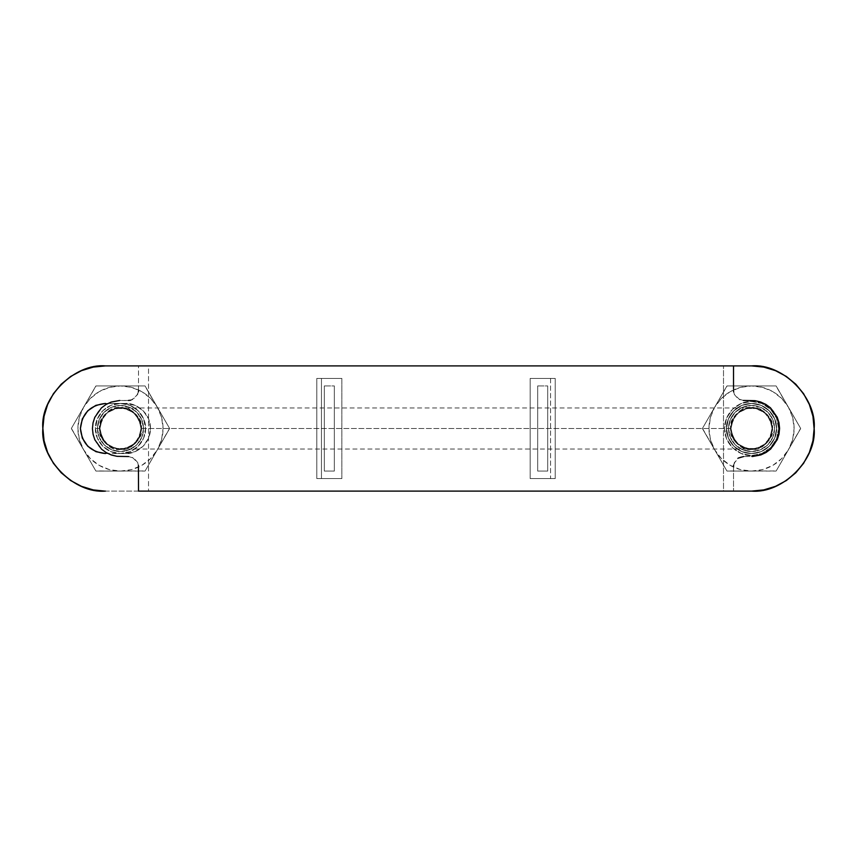 <?xml version="1.0" encoding="UTF-8"?>
<svg xmlns="http://www.w3.org/2000/svg" width="857" height="857" viewBox="0 0 857 857"><rect width="100%" height="100%" fill="white"/><g stroke="black" fill="none" stroke-linecap="round" stroke-linejoin="round"><path stroke-width="0.64" stroke-dasharray="4.29 3.21" d="M138.513 491.104L733.517 491.104L723.501 491.104L723.501 365.896L733.517 365.896L148.529 365.896L723.501 365.896L723.501 491.104L733.517 491.104L138.513 491.104L138.513 466.562L137.752 462.726L132.332 457.306C130.575 456.545 126.622 456.299 120.483 456.545C103.461 454.863 94.12 445.511 92.438 428.5C94.12 411.489 103.461 402.137 120.483 400.455C126.622 400.701 130.575 400.455 132.332 399.694L137.752 394.274L138.513 390.438L138.513 365.896L148.529 365.896L148.529 491.104L723.501 491.104L138.513 491.104L148.529 491.104L148.529 365.896L138.513 365.896L138.513 390.417M138.405 391.863L136.049 397.016L130.682 400.208M128.4 400.455L119.712 400.465M128.604 456.545L134.013 458.206L137.666 462.534L138.427 465.287M733.517 365.896L138.513 365.896L733.517 365.896L733.517 390.438L734.278 394.274L739.698 399.694C741.455 400.455 745.397 400.701 751.546 400.455C768.558 402.137 777.91 411.489 779.591 428.5C777.91 445.511 768.558 454.863 751.546 456.545C745.397 456.299 741.455 456.545 739.698 457.306L734.278 462.726L733.517 466.562L733.517 491.104L733.517 466.583M733.613 465.137L735.981 459.984L738.156 458.109M743.63 456.545L752.317 456.535M743.415 400.455L738.006 398.794L734.363 394.466L733.592 391.713M733.517 390.278L733.517 388.842M751.546 451.543A23.043 23.043 0 0 0 774.578 428.5A23.043 23.043 0 0 0 751.546 405.457A23.043 23.043 0 0 1 774.578 428.5A23.043 23.043 0 0 1 751.546 451.543A23.043 23.043 0 0 1 728.504 428.5A23.043 23.043 0 0 1 751.546 405.457A23.043 23.043 0 0 0 728.504 428.5A23.043 23.043 0 0 0 751.546 451.543L742.73 449.786L735.252 444.794L730.26 437.316L728.504 428.5L730.26 419.684L735.252 412.206L742.73 407.214L751.546 405.457L760.363 407.214L767.84 412.206L772.832 419.684L774.578 428.5L772.832 437.316L767.84 444.794L760.363 449.786L751.546 451.543L742.73 449.786L735.252 444.794L730.26 437.316L728.504 428.5L730.26 419.684L735.252 412.206L742.73 407.214L751.546 405.457L760.363 407.214L767.84 412.206L772.832 419.684L774.578 428.5L772.832 437.316L767.84 444.794L760.363 449.786L751.546 451.543M120.483 451.543A23.043 23.043 0 0 0 143.515 428.5A23.043 23.043 0 0 0 120.483 405.457A23.043 23.043 0 0 1 143.515 428.5A23.043 23.043 0 0 1 120.483 451.543A23.043 23.043 0 0 1 97.441 428.5A23.043 23.043 0 0 1 120.483 405.457A23.043 23.043 0 0 0 97.441 428.5A23.043 23.043 0 0 0 120.483 451.543L111.667 449.786L104.19 444.794L99.198 437.316L97.441 428.5L99.198 419.684L104.19 412.206L111.667 407.214L120.483 405.457L129.3 407.214L136.766 412.206L141.769 419.684L143.515 428.5L141.769 437.316L136.766 444.794L129.3 449.786L120.483 451.543L111.667 449.786L104.19 444.794L99.198 437.316L97.441 428.5L99.198 419.684L104.19 412.206L111.667 407.214L120.483 405.457L129.3 407.214L136.766 412.206L141.769 419.684L143.515 428.5L141.769 437.316L136.766 444.794L129.3 449.786L120.483 451.543M99.948 428.5A20.536 20.536 0 0 0 120.483 449.036A20.536 20.536 0 0 0 141.019 428.5A20.536 20.536 0 0 0 120.483 407.964A20.536 20.536 0 0 1 133.285 444.558A20.536 20.536 0 0 1 101.983 419.587A20.536 20.536 0 0 1 120.483 407.964A20.536 20.536 0 0 0 99.948 428.5L101.951 419.662L99.99 428.511L101.951 437.338L99.948 428.5L101.512 436.363L105.957 443.015L112.621 447.472L120.483 449.036L128.336 447.472L134.999 443.015L139.455 436.363L141.019 428.5C140.827 421.998 138.256 416.641 133.285 412.442C128.079 408.532 122.294 407.214 115.909 408.478C109.61 410.107 104.972 413.813 101.983 419.587C99.326 425.533 99.326 431.467 101.983 437.413C104.972 443.187 109.61 446.893 115.909 448.522C122.294 449.786 128.079 448.468 133.285 444.558C138.256 440.359 140.827 435.002 141.019 428.5L731.01 428.5A20.536 20.536 0 0 0 751.546 449.036A20.536 20.536 0 0 0 772.082 428.5A20.536 20.536 0 0 0 751.546 407.964A20.536 20.536 0 0 1 756.11 448.522A20.536 20.536 0 0 1 738.745 412.442A20.536 20.536 0 0 1 751.546 407.964A20.536 20.536 0 0 0 731.01 428.5L141.019 428.5L139.455 420.637L134.999 413.985L128.336 409.528L120.483 407.964L112.621 409.528L105.957 413.985L101.512 420.637L99.948 428.5M738.745 412.442C733.774 416.641 731.192 421.998 731.01 428.5C731.192 435.002 733.774 440.359 738.745 444.558C743.94 448.468 749.736 449.786 756.11 448.522C762.409 446.893 767.058 443.187 770.047 437.413C772.703 431.467 772.703 425.533 770.047 419.587C767.058 413.813 762.409 410.107 756.11 408.478C749.736 407.214 743.94 408.532 738.745 412.442M738.68 444.504L733.046 437.413L731.01 428.575L733.089 437.402L738.68 444.504M756.035 448.532L746.972 448.522L738.798 444.601L746.983 448.479L756.035 448.532M770.014 437.477L764.348 444.558L756.185 448.5L764.315 444.526L770.014 437.477M770.079 419.662L772.082 428.5L770.079 437.338L772.039 428.489L770.079 419.662M756.185 408.5L764.348 412.442L770.014 419.523L764.326 412.474L756.185 408.5M738.798 412.399L746.972 408.478L756.035 408.468L746.983 408.521L738.798 412.399M731.01 428.425L733.046 419.587L738.68 412.496L733.089 419.609L731.01 428.425M133.338 412.496L138.984 419.587L141.019 428.425L138.941 419.598L133.338 412.496M115.984 408.468L125.047 408.478L133.221 412.399L125.036 408.521L115.984 408.468M102.015 419.523L107.682 412.442L115.834 408.5L107.703 412.474L102.015 419.523M115.834 448.5L107.682 444.558L102.015 437.477L107.703 444.526L115.834 448.5M133.221 444.601L125.047 448.522L115.984 448.532L125.036 448.479L133.221 444.601M141.019 428.575L138.984 437.413L133.338 444.504L138.941 437.391L141.019 428.575M772.082 428.5L770.518 420.637L766.062 413.985L759.398 409.528L751.546 407.964L743.683 409.528L737.02 413.985L732.574 420.637L731.01 428.5L732.574 436.363L737.02 443.015L743.683 447.472L751.546 449.036L759.398 447.472L766.062 443.015L770.518 436.363L772.082 428.5M555.218 378.419L555.218 478.581L530.172 478.581L530.172 378.419L555.218 378.419L550.58 378.419L550.58 478.581L555.218 478.581L555.218 378.419L550.58 378.419L550.58 478.581L530.172 478.581L555.218 478.581L555.218 378.419L555.218 478.581L530.172 478.581L530.172 378.419L530.172 478.581L530.172 378.419L555.218 378.419M105.315 403.454L125.486 403.454L107.918 403.454L125.486 403.454L135.074 405.361L143.194 410.792L148.625 418.912L150.532 428.5L148.625 438.088L143.194 446.208L135.074 451.639L125.486 453.546L105.454 453.546L95.877 451.639L87.746 446.208L82.315 438.088L80.408 428.5L82.315 418.912L87.746 410.792L95.738 405.425M776.592 428.5L774.685 438.088L769.254 446.208L761.123 451.639L751.546 453.546L741.958 451.639L733.838 446.208L728.407 438.088L726.5 428.5L728.407 418.912L733.838 410.792L741.958 405.361L751.546 403.454L761.123 405.361L769.254 410.792L774.685 418.912L776.592 428.5L774.685 438.088L769.254 446.208L761.123 451.639L751.546 453.546L741.958 451.639L733.838 446.208L728.407 438.088L726.5 428.5L728.407 418.912L733.838 410.792L741.958 405.361L751.546 403.454L761.123 405.361L769.254 410.792L774.685 418.912L776.592 428.5A25.046 25.046 0 0 0 751.546 403.454A25.046 25.046 0 0 1 776.592 428.5A25.046 25.046 0 0 1 751.546 453.546A25.046 25.046 0 0 1 726.5 428.5A25.046 25.046 0 0 1 751.546 403.454A25.046 25.046 0 0 0 726.5 428.5A25.046 25.046 0 0 0 751.546 453.546A25.046 25.046 0 0 0 776.592 428.5L774.685 438.088L769.254 446.208L761.123 451.639L751.546 453.546L741.958 451.639L733.838 446.208L728.407 438.088L726.5 428.5L728.407 418.912L733.838 410.792L741.958 405.361L751.546 403.454L761.123 405.361L769.254 410.792L774.685 418.912L776.592 428.5L774.685 418.912L769.254 410.792L761.123 405.361L751.546 403.454L741.958 405.361L733.838 410.792L728.407 418.912L726.5 428.5L728.407 438.088L733.838 446.208L741.958 451.639L751.546 453.546L761.123 451.639L769.254 446.208L774.685 438.088L776.592 428.5M341.857 478.581L316.811 478.581L316.811 378.419L341.857 378.419L341.857 478.581L341.857 378.419L341.857 478.581L341.857 378.419L321.45 378.419L321.45 478.581L321.45 378.419L316.811 378.419L316.811 478.581L341.857 478.581L316.811 478.581L316.811 378.419L316.811 478.581L341.857 478.581M42.85 427.954L44.05 416.288L42.85 428.5M104.918 491.104L93.242 489.904L105.454 491.104L751.546 491.104L105.454 491.104M814.15 429.046L812.95 440.712L814.15 428.5M752.082 365.896L763.758 367.096L751.546 365.896L105.454 365.896L751.546 365.896M105.315 453.546L125.486 453.546C132.814 454.553 150.189 447.033 150.532 428.5C150.189 409.967 132.814 402.447 125.486 403.454L135.074 405.361L143.194 410.792L148.625 418.912L150.532 428.5L148.625 438.088L143.194 446.208L135.074 451.639L125.486 453.546C132.814 454.553 150.189 447.033 150.532 428.5C150.189 409.967 132.814 402.447 125.486 403.454L105.454 403.454M778.595 428.5L776.528 438.848L770.668 447.622L761.894 453.482L751.546 455.549L741.198 453.482L732.424 447.622L726.554 438.848L724.497 428.5L726.554 418.152L732.424 409.378L741.198 403.518L751.546 401.451L761.894 403.518L770.668 409.378L776.528 418.152L778.595 428.5C778.22 448.522 759.452 456.631 751.546 455.549C759.452 456.631 778.22 448.522 778.595 428.5C778.22 408.478 759.452 400.369 751.546 401.451C743.63 400.369 724.872 408.478 724.497 428.5C724.872 448.522 743.63 456.631 751.546 455.549C743.63 456.631 724.872 448.522 724.497 428.5C724.872 408.478 743.63 400.369 751.546 401.451C759.452 400.369 778.22 408.478 778.595 428.5L776.528 418.152L770.668 409.378L761.894 403.518L751.546 401.451L741.198 403.518L732.424 409.378L726.554 418.152L724.497 428.5L726.554 438.848L732.424 447.622L741.198 453.482L751.546 455.549L761.894 453.482L770.668 447.622L776.528 438.848L778.595 428.5M324.321 385.929L334.337 385.929L334.337 471.071L324.321 471.071L324.321 385.929L324.321 471.071L334.337 471.071L324.321 471.071L324.321 385.929L324.321 471.071L334.337 471.071L334.337 385.929L334.337 471.071L334.337 385.929L324.321 385.929M537.682 385.929L547.698 385.929L547.698 471.071L537.682 471.071L537.682 385.929L537.682 471.071L547.698 471.071L537.682 471.071L537.682 385.929L537.682 471.071L547.698 471.071L547.698 385.929L547.698 471.071L547.698 385.929L537.682 385.929M42.85 429.078L43.943 440.123M44.05 440.712L47.414 451.971M47.617 452.453L53.102 462.834M53.402 463.283L60.815 472.4M61.19 472.764L70.22 480.252M70.67 480.552L80.997 486.133M81.501 486.337L92.738 489.797M752.146 491.104L763.191 490.011M763.758 489.904L775.017 486.54M775.499 486.337L785.869 480.852M786.33 480.552L795.446 473.128M795.799 472.785L803.298 463.733M803.587 463.305L809.179 452.957M809.383 452.453L812.843 441.216M814.15 427.922L813.057 416.877M812.95 416.288L809.586 405.029M809.383 404.547L803.898 394.166M803.598 393.717L796.174 384.6M795.81 384.236L786.78 376.748M786.33 376.448L776.003 370.867M775.499 370.663L764.262 367.203M104.854 365.896L93.809 366.989M93.242 367.096L81.983 370.46M81.501 370.663L71.131 376.148M70.67 376.448L61.554 383.872M61.201 384.215L53.702 393.267M53.413 393.695L47.821 404.043M47.617 404.547L44.157 415.784M550.58 378.419L530.172 378.419L550.58 378.419M341.857 378.419L316.811 378.419L341.857 378.419M120.483 471.071A42.571 42.571 0 0 0 157.345 449.786L145.133 470.943A49.085 49.085 0 0 1 144.908 471.071L96.048 471.071A49.085 49.085 0 0 1 95.823 470.943L83.611 449.786A42.571 42.571 0 0 0 120.483 471.071L131.496 469.625L141.769 465.372L150.586 458.602L157.345 449.786A42.571 42.571 0 0 0 120.483 385.929A42.571 42.571 0 0 0 83.611 407.214L95.823 386.057A49.085 49.085 0 0 1 96.048 385.929L144.908 385.929A49.085 49.085 0 0 1 145.133 386.057L169.568 428.371A49.085 49.085 0 0 1 169.568 428.629L157.345 449.786L161.598 439.523L163.055 428.5L161.598 417.477L157.345 407.214L150.586 398.398L141.769 391.628L131.496 387.375L120.483 385.929L109.46 387.375L99.198 391.628L90.381 398.398L83.611 407.214L79.358 417.477L77.912 428.5L79.358 439.523L83.611 449.786L90.381 458.602L99.198 465.372L109.46 469.625L120.483 471.071L96.048 471.071L145.133 470.943L169.568 428.371L144.908 385.929L96.048 385.929L83.611 407.214A42.571 42.571 0 0 0 83.611 449.786L71.399 428.629A49.085 49.085 0 0 1 71.399 428.371L95.823 470.943L120.483 471.071M120.483 403.454L130.06 405.361L138.191 410.792L143.612 418.912L145.519 428.5L143.612 438.088L138.191 446.208L130.06 451.639L120.483 453.546L110.896 451.639L102.776 446.208L97.344 438.088L95.438 428.5L97.344 418.912L102.776 410.792L110.896 405.361L120.483 403.454L110.896 405.361L102.776 410.792L97.344 418.912L95.438 428.5L97.344 438.088L102.776 446.208L110.896 451.639L120.483 453.546L130.06 451.639L138.191 446.208L143.612 438.088L145.519 428.5L143.612 418.912L138.191 410.792L130.06 405.361L120.483 403.454A25.046 25.046 0 0 0 95.438 428.5A25.046 25.046 0 0 0 120.483 453.546A25.046 25.046 0 0 0 145.519 428.5A25.046 25.046 0 0 0 120.483 403.454C139.016 403.797 146.526 421.173 145.519 428.5C146.526 435.827 139.016 453.203 120.483 453.546C101.951 453.203 94.431 435.827 95.438 428.5C94.431 421.173 101.951 403.797 120.483 403.454M95.823 470.943L71.399 428.629L95.823 470.943M71.399 428.371L95.823 386.057L71.399 428.371M96.048 385.929L144.908 385.929L96.048 385.929M145.133 386.057L169.568 428.371L145.133 386.057M169.568 428.629L145.133 470.943L169.568 428.629M120.483 449.475A20.975 20.975 0 0 1 99.508 428.5A20.975 20.975 0 0 1 120.483 407.525A20.975 20.975 0 0 1 141.459 428.5A20.975 20.975 0 0 1 120.483 449.475C130.393 450.664 137.388 443.68 141.459 428.5C137.388 413.32 130.393 406.336 120.483 407.525C130.393 406.336 137.388 413.32 141.459 428.5C137.388 443.68 130.393 450.664 120.483 449.475C110.564 450.664 103.568 443.68 99.508 428.5C103.568 413.32 110.564 406.336 120.483 407.525C110.564 406.336 103.568 413.32 99.508 428.5C103.568 443.68 110.564 450.664 120.483 449.475M120.483 407.525C105.304 411.596 98.309 418.58 99.508 428.5L95.438 428.5L99.508 428.5C98.309 438.42 105.304 445.404 120.483 449.475C135.652 445.404 142.648 438.42 141.459 428.5C142.648 418.58 135.652 411.596 120.483 407.525M751.546 471.071A42.571 42.571 0 0 0 788.408 449.786L776.196 470.943A49.085 49.085 0 0 1 775.971 471.071L727.111 471.071A49.085 49.085 0 0 1 726.886 470.943L714.674 449.786A42.571 42.571 0 0 0 751.546 471.071L762.559 469.625L772.832 465.372L781.648 458.602L788.408 449.786A42.571 42.571 0 0 0 751.546 385.929A42.571 42.571 0 0 0 714.674 407.214L726.886 386.057A49.085 49.085 0 0 1 727.111 385.929L775.971 385.929A49.085 49.085 0 0 1 776.196 386.057L800.631 428.371A49.085 49.085 0 0 1 800.631 428.629L788.408 449.786L792.661 439.523L794.118 428.5L792.661 417.477L788.408 407.214L781.648 398.398L772.832 391.628L762.559 387.375L751.546 385.929L740.523 387.375L730.26 391.628L721.444 398.398L714.674 407.214L710.421 417.477L708.975 428.5L710.421 439.523L714.674 449.786L721.444 458.602L730.26 465.372L740.523 469.625L751.546 471.071L727.111 471.071L776.196 470.943L800.631 428.371L775.971 385.929L727.111 385.929L714.674 407.214A42.571 42.571 0 0 0 714.674 449.786L702.461 428.629A49.085 49.085 0 0 1 702.461 428.371L726.886 470.943L751.546 471.071M726.886 470.943L702.461 428.629L726.886 470.943M702.461 428.371L726.886 386.057L702.461 428.371M727.111 385.929L775.971 385.929L727.111 385.929M776.196 386.057L800.631 428.371L776.196 386.057M800.631 428.629L776.196 470.943L800.631 428.629M751.546 403.454A25.046 25.046 0 0 0 726.5 428.5A25.046 25.046 0 0 0 751.546 453.546A25.046 25.046 0 0 0 776.592 428.5A25.046 25.046 0 0 0 751.546 403.454C770.079 403.797 777.588 421.173 776.592 428.5C777.588 435.827 770.079 453.203 751.546 453.546C733.014 453.203 725.493 435.827 726.5 428.5C725.493 421.173 733.014 403.797 751.546 403.454M751.546 449.475A20.975 20.975 0 0 1 730.571 428.5A20.975 20.975 0 0 1 751.546 407.525A20.975 20.975 0 0 1 772.521 428.5A20.975 20.975 0 0 1 751.546 449.475C761.466 450.664 768.45 443.68 772.521 428.5C768.45 413.32 761.466 406.336 751.546 407.525C761.466 406.336 768.45 413.32 772.521 428.5C768.45 443.68 761.466 450.664 751.546 449.475C741.626 450.664 734.631 443.68 730.571 428.5C734.631 413.32 741.626 406.336 751.546 407.525C741.626 406.336 734.631 413.32 730.571 428.5C734.631 443.68 741.626 450.664 751.546 449.475M751.546 407.525C736.367 411.596 729.382 418.58 730.571 428.5L726.5 428.5L730.571 428.5C729.382 438.42 736.367 445.404 751.546 449.475C766.715 445.404 773.71 438.42 772.521 428.5C773.71 418.58 766.715 411.596 751.546 407.525M120.334 449.014L751.685 449.014M751.685 407.986L120.334 407.986"/><path stroke-width="1.29" d="M138.513 390.417L138.405 391.863M130.682 400.208L128.4 400.455M119.712 400.465L111.217 402.062L106 404.504L101.372 407.964L94.773 417.359L93.027 422.865L92.438 428.596L93.07 434.338L94.859 439.834L101.533 449.175L106.172 452.592L111.41 455.013L117.045 456.331L128.604 456.545M138.427 465.287L138.513 491.104L733.517 491.104L138.513 491.104M763.191 490.011L751.546 491.104L733.517 491.104L751.546 491.104L763.758 489.904L775.499 486.337L786.33 480.552L795.81 472.764L803.598 463.283L809.383 452.453L812.95 440.712L814.15 428.5L812.95 416.288L809.383 404.547L803.598 393.717L795.81 384.236L786.33 376.448L775.499 370.663L763.758 367.096L751.546 365.896L138.513 365.896L733.517 365.896L733.517 388.842M733.517 466.583L733.613 465.137M738.156 458.109L743.63 456.545M752.317 456.535L760.812 454.938L766.019 452.496L770.647 449.036L777.245 439.641L779.002 434.135L779.591 428.404L778.959 422.662L777.17 417.166L770.486 407.825L765.858 404.408L760.609 401.987L754.985 400.669L743.415 400.455M733.624 391.885L733.517 390.278M93.809 366.989L105.454 365.896L138.513 365.896L105.454 365.896L93.242 367.096L81.501 370.663L70.67 376.448L61.19 384.236L53.402 393.717L47.617 404.547L44.05 416.288L42.85 428.5L44.05 440.712L47.617 452.453L53.402 463.283L61.19 472.764L70.67 480.552L81.501 486.337L93.242 489.904L104.918 491.104M105.454 403.454C90.349 405.05 82.004 413.395 80.408 428.5C82.004 443.605 90.349 451.95 105.454 453.546L95.877 451.639L87.746 446.208L82.315 438.088L80.408 428.5L82.315 418.912L87.746 410.792L95.877 405.361L105.315 403.454M93.242 367.096L81.501 370.663L70.67 376.448L61.19 384.236L53.402 393.717L47.617 404.547L44.157 415.752M42.85 427.954L44.05 440.712L47.617 452.453L53.402 463.283L61.19 472.764L70.67 480.552L81.501 486.337L92.738 489.797M763.758 489.904L775.499 486.337L786.33 480.552L795.81 472.764L803.598 463.283L809.383 452.453L812.843 441.216M814.15 429.046L812.95 416.288L809.383 404.547L803.598 393.717L795.81 384.236L786.33 376.448L775.499 370.663L764.262 367.203M104.854 365.896L105.454 365.896C74.484 363.1 40.054 397.53 42.85 428.5L42.85 429.078M43.943 440.123L44.05 440.712M42.85 428.5C40.054 459.47 74.484 493.9 105.454 491.104M814.15 427.922L814.15 428.5C816.946 459.47 782.516 493.9 751.546 491.104L752.146 491.104M813.057 416.877L812.95 416.288M752.082 365.896L733.517 365.896M814.15 428.5C816.946 397.53 782.516 363.1 751.546 365.896M105.315 453.546L96.005 451.693M95.866 451.628L87.843 446.304M87.746 446.208L82.379 438.216M82.315 438.088L80.419 428.639M80.408 428.5L82.272 419.041M82.326 418.912L87.65 410.899M87.757 410.782L95.738 405.425"/></g></svg>
